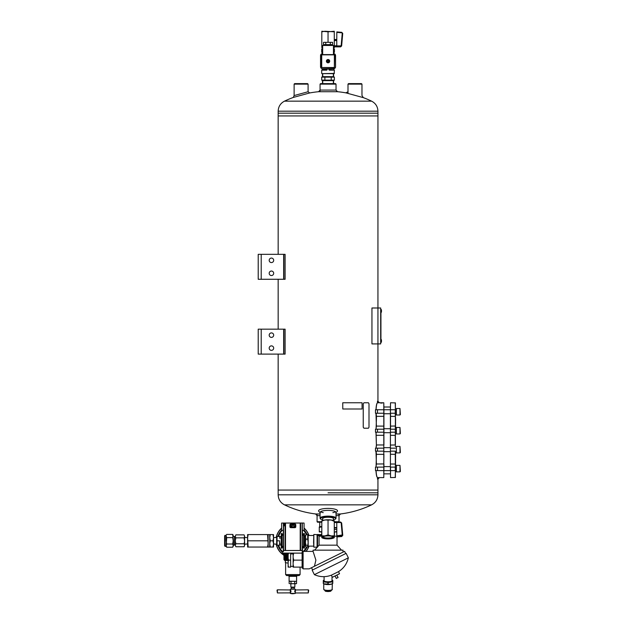 <?xml version="1.0" encoding="UTF-8"?>
<svg xmlns="http://www.w3.org/2000/svg" width="625" height="625" viewBox="0 0 625 625"><rect width="100%" height="100%" fill="white"/><g stroke="black" fill="none" stroke-linecap="round" stroke-linejoin="round"><path stroke-width="0.94" d="M278.164 115.938L278.164 254.336L278.156 115.938L377.938 115.938L278.156 115.938L278.164 113.188L328.047 113.188L278.164 113.188L278.164 111.188C278.352 106.633 280.453 103.289 284.484 101.156L371.609 101.156A100.914 100.914 0 0 0 362.469 97.32M278.164 279.273L278.164 329.164L278.156 279.273M278.164 354.109L278.164 490.062L377.938 490.062L278.156 490.062L278.156 354.109M261.203 254.336L258.211 254.336L258.211 279.273L283.656 279.273L283.656 254.336L261.203 254.336L261.203 279.273M283.656 254.336L285.109 254.336L285.109 279.273L283.656 279.273M269.188 260.32A2.242 2.242 0 0 0 272.555 262.266A2.242 2.242 0 0 0 272.555 258.375A2.242 2.242 0 0 0 269.188 260.32M269.188 273.289A2.242 2.242 0 0 0 272.555 275.234A2.242 2.242 0 0 0 272.555 271.344A2.242 2.242 0 0 0 269.188 273.289M261.203 329.164L258.211 329.164L258.211 354.109L283.656 354.109L283.656 329.164L261.203 329.164L261.203 354.109M283.656 329.164L285.109 329.164L285.109 354.109L283.656 354.109M269.188 335.156A2.242 2.242 0 0 0 272.555 337.094A2.242 2.242 0 0 0 272.555 333.211A2.242 2.242 0 0 0 269.188 335.156M269.188 348.125A2.242 2.242 0 0 0 272.555 350.07A2.242 2.242 0 0 0 272.555 346.18A2.242 2.242 0 0 0 269.188 348.125M320.07 84.125L320.57 83.625L335.531 83.625L336.031 84.125L320.07 84.125L320.07 91.586A100.914 100.914 0 0 0 309.703 92.953L293.297 97.438L294.125 95.562L294.125 84.125L308.094 84.125L308.094 91.734M321.812 522.219L317.57 522.219L317.078 521.719L321.812 521.719M339.023 514.234L339.023 521.719L334.281 521.719M336.031 515.633L339.023 515.633L340.516 513.961L336.031 513.961M320.07 513.961L315.578 513.961L317.078 515.633L320.07 515.633M362.016 95.57L363.312 97.633L345.852 92.852A100.914 100.914 0 0 0 336.031 91.586M309.703 92.953L308.117 91.734L294.047 95.586M336.031 90.086L320.07 90.086L318.57 91.711L337.523 91.711L336.031 90.086L336.031 84.125M332.852 512.641A7.984 2.062 180 0 0 335.523 511.711M320.578 511.711A7.984 2.062 180 0 0 323.242 512.641M336.031 512.695L337.234 511.469A9.477 2.453 180 0 0 328.047 508.406A9.477 2.453 180 0 0 318.867 511.469L320.07 512.695M335.789 512.945A7.984 2.062 180 0 0 336.031 512.438A7.984 2.062 180 0 0 328.047 510.367A7.984 2.062 180 0 0 320.07 512.438A7.984 2.062 180 0 0 320.312 512.945M333.375 519.031A5.5 1.422 180 0 0 333.336 518.281A5.5 1.422 180 0 0 328.047 517.25A5.5 1.422 180 0 0 322.766 518.281A5.5 1.422 180 0 0 322.727 519.031M333.375 520.031A7.484 1.938 180 0 0 335.258 519.188A7.484 1.938 180 0 0 328.047 516.734A7.484 1.938 180 0 0 320.844 519.188A7.484 1.938 180 0 0 322.727 520.031M335.258 519.188L335.742 518.742A7.984 2.062 180 0 0 336.031 518.188A7.984 2.062 180 0 0 328.047 516.125A7.984 2.062 180 0 0 320.07 518.188A7.984 2.062 180 0 0 320.359 518.742L320.844 519.188M283.867 354.109L283.867 329.164M283.867 279.273L283.867 254.336M278.164 111.188L377.938 111.188L377.938 113.188L328.047 113.188L377.938 113.188L377.938 307.992L371.945 307.992L371.945 343.906L377.938 343.906L377.938 307.992L380.68 307.992L380.68 343.906L377.938 343.906L377.938 401.742M328.047 492.812L377.938 492.812L328.047 492.812M308.094 84.125L307.594 83.625L294.625 83.625L294.125 84.125M381.055 339.328L381.211 342.422A3.766 3.766 0 0 0 381.469 341.555L381.469 340.266A3.766 3.766 0 0 0 381.211 339.406M380.68 308.484L380.68 343.406M380.93 341.906L380.93 309.984M381.055 309.398L381.211 312.492A3.766 3.766 0 0 0 381.469 311.625L381.469 310.336A3.766 3.766 0 0 0 381.211 309.477A3.766 3.766 0 0 1 381.469 310.336L381.344 310.484M348 84.125L361.969 84.125L361.469 83.625L348.5 83.625L348 84.125L348 93.297M378.953 477.594L377.469 479.094L377.469 477.594L383.797 477.594L383.797 402.766L378.039 402.766M377.469 479.094L377.938 479.094L377.938 494.812C377.75 499.367 375.641 502.711 371.609 504.844L284.484 504.844A100.914 100.914 0 0 0 317.078 514.133M375.477 448.164L375.477 451.156L377.492 451.156L377.492 448.164L375.477 448.164M378.953 402.766L379.43 402.766L377.938 401.273L377.469 401.273L377.469 402.766L378.953 402.766L377.469 401.273M375.477 409.75L375.477 413.242L377.492 413.242L377.492 409.75L375.477 409.75M375.477 429.203L375.477 432.203L377.492 432.203L377.492 429.203L375.477 429.203M375.477 467.117L375.477 470.609L377.492 470.609L377.492 467.117L375.477 467.117M377.492 467.117L383.922 467.117L383.922 464.031M383.922 467.117L383.797 477.594M395.391 445.07L395.391 402.898L390.531 402.766L390.406 413.242L390.406 409.75L383.922 409.75L383.797 402.766L379.43 402.766M377.492 409.75L383.922 409.75L383.922 413.242L377.492 413.242M383.922 445.07L383.922 413.242M377.328 477.445L377.547 477.594C376.805 477.18 376.312 474.852 376.078 470.609M377.445 477.492C376.695 477.102 376.203 474.805 375.977 470.609M375.977 409.75C376.211 405.555 376.695 403.258 377.445 402.875M376.078 409.75C376.312 405.492 376.797 403.164 377.547 402.766L377.328 402.914M375.977 429.203L376.398 426.094L375.977 413.242M375.977 448.164L376.398 445.055L375.977 432.203M375.977 467.117L376.398 464.008L375.977 451.156M376.078 451.156L376.5 454.352L383.797 454.352L383.797 444.969L376.5 444.969L376.078 448.164M376.398 454.266L376.078 467.117M383.922 454.25L383.797 463.93L376.398 464.008M376.078 432.203L376.398 445.055M376.078 413.242L376.5 416.438L376.078 429.203M380.602 403.062L382.25 403.062L380.602 403.062M395.391 451.156L395.391 477.469L390.531 477.594L390.531 470.609L395.266 470.609L395.266 467.117L390.531 467.117L390.531 477.594M390.406 413.242L390.406 470.609L377.492 470.609M390.531 402.766L390.406 409.75L395.266 409.75L395.266 416.438L390.406 416.336M390.406 429.203L390.406 467.117M395.391 432.203L395.266 429.203L390.531 429.203L390.531 413.242L395.391 413.242M395.641 427.539L395.391 426.914M395.391 426.516L395.391 425.414M395.641 425.414L395.391 423.922M395.641 423.922L395.391 422.422M395.641 422.422L395.391 420.93M395.391 420.523L395.391 419.43M395.391 419.031L395.391 417.93M395.641 417.93L395.391 417.391M395.641 452.828L395.391 453.453M395.391 453.852L395.391 454.945M395.391 455.344L395.391 456.445M395.641 456.445L395.391 457.938M395.641 457.938L395.391 459.438M395.391 459.836L395.391 460.93M395.391 461.336L395.391 462.43M395.391 467.117L395.266 454.352L390.406 454.25M390.406 445.07L395.266 444.969L395.266 435.391L390.406 435.289M395.391 426.117L395.391 416.336M395.266 402.766L395.391 409.75M395.391 470.609L395.266 477.594M390.406 426.117L395.266 426.016L395.391 429.203M390.406 432.203L395.266 432.203L395.391 435.289M390.406 451.156L395.266 451.156L395.391 454.25M395.391 464.609L395.391 465.125M395.641 464.609L395.391 463.125M395.391 417.234L395.391 415.234M395.641 455.344L395.641 454.945M395.641 453.852L395.641 453.453M395.641 461.336L395.641 460.93M395.641 459.836L395.641 459.438M395.391 440.383L395.391 439.984M395.391 441.875L395.391 441.477M395.391 443.375L395.391 442.977M395.391 445.969L395.391 446.367M395.391 444.469L395.391 444.867M395.391 438.484L395.391 438.883M395.391 436.992L395.391 437.391M395.391 434.398L395.391 433.992M395.391 435.891L395.391 435.492M395.641 419.031L395.641 419.43M395.641 420.523L395.641 420.93M395.641 426.516L395.641 426.914M395.641 462.828L395.641 462.43M396.391 414.992L396.391 408.508L399.984 408.508L399.984 414.992L396.391 414.992M399.984 414.992L400.383 414.594L399.984 408.508M396.391 427.539L395.391 427.562M395.547 427.539L396.391 427.562M390.406 428.711L383.922 428.711M396.391 433.945L396.391 427.461L399.984 427.461L399.984 433.945L396.391 433.945M399.984 433.945L400.383 433.547L399.984 427.461M395.898 446.492L395.391 446.516M395.547 446.492L396.391 446.516M390.406 447.664L383.922 447.664M396.391 452.898L396.391 446.414L399.984 446.414L399.984 452.898L396.391 452.898M399.984 452.898L400.383 452.5L399.984 446.414M395.898 465.453L395.391 465.477M395.547 465.445L396.391 465.469M390.406 466.617L383.922 466.617M396.391 471.859L396.391 465.375L399.984 465.375L399.984 471.859L396.391 471.859M399.984 471.859L400.383 471.461L399.984 465.375M381.055 342.492L381.211 342.422A3.766 3.766 0 0 0 381.469 341.555L381.344 340.414M334.281 522.039L340.648 522.039L341.672 523.07L342.734 534.977L341.82 536.523L336.82 536.938L336.781 522.562L334.281 522.562M336.781 528.875L336.82 529.914M341.672 523.07L340.672 522.125L336.781 522.125L336.781 522.562M334.281 521.391L331.164 520A6.234 1.617 180 0 1 333.57 520.648L334.281 521L334.281 535.828L331.164 535.898L328.047 534.891L324.93 535.898L321.812 535.828L321.812 537.297A6.234 1.617 -0 0 1 324.93 535.898A6.234 1.617 -0 0 1 331.164 535.898A6.234 1.617 -0 0 1 334.281 537.297L334.281 537.297A6.234 1.617 -0 0 1 333.57 538.047A6.234 1.617 -0 0 1 331.164 538.695A6.234 1.617 -0 0 1 324.93 538.695A6.234 1.617 -0 0 1 322.523 538.047A6.234 1.617 -0 0 1 321.812 537.297M328.047 520.07L324.93 520A6.234 1.617 180 0 1 331.164 520L328.047 520.07L328.047 534.891M334.281 535.828L334.281 537.297M321.812 521.391L322.523 520.648A6.234 1.617 180 0 1 324.93 520L321.812 521L321.812 535.828M333.352 537.297A5.305 1.375 -0 0 1 327.336 538.656A5.305 1.375 -0 0 1 322.938 536.93A5.305 1.375 -0 0 1 328.047 535.922A5.305 1.375 -0 0 1 333.156 536.93A5.305 1.375 -0 0 1 333.352 537.297M322.727 518.312L322.727 520.555M332.836 536.703A4.805 1.242 -0 0 1 332.852 536.812A4.805 1.242 -0 0 1 328.047 538.055A4.805 1.242 -0 0 1 323.242 536.812A4.805 1.242 -0 0 1 323.266 536.703M342.734 534.984L342.727 535.469M340.648 522.039L341.664 522.969L342.727 534.898L336.82 535.797M334.359 536.188L334.273 532.477M317.188 534.492L321.734 534.68L321.492 535.211L317.078 535.133L317.555 546.852M321.734 534.273L321.492 534.914L317.57 534.914M313.586 542.398L313.836 547.172L313.836 534.453L313.586 542.398M317.328 535.359L321.812 535.289M321.812 534.719L321.734 532.82M307.711 539.172L308.133 542.234L307.711 546.93L308.18 546.195L308.18 535.43L307.711 534.695L307.711 539.172L305.922 539.172L305.438 542.234L305.547 535.133M305.438 546.109L305.438 542.234L305.922 545.289L305.438 546.109L305.922 546.93L305.547 546.492M305.438 535.516L305.922 534.695L305.438 536.938L305.922 539.172M307.711 545.289L305.922 545.289M307.711 546.93L305.922 546.93M307.711 534.695L305.922 534.695M302.312 530.336L304.078 530.336L304.078 523.062L302.305 523.031L302.328 550.492L302.219 523.031L281.633 523.062L281.633 530.336L283.391 530.336M283.391 534.344L283.25 530.336M283.25 551.711L283.383 547.281L282.125 547.25L282.125 548.117L281.258 548.117L281.258 533.555L282.125 533.555L282.125 534.375L283.391 534.375M283.32 553.156L288.141 553.281L283.25 553.258M283.32 549.578L283.32 551.711M302.312 534.352L303.578 534.281M302.453 551.711L302.453 547.352L303.578 547.352M302.312 534.375L303.578 534.375L303.578 533.578L304.453 533.578L304.453 548.07L303.578 548.07L303.578 547.469L304.453 547.469M302.312 535.273L303.578 535.273L303.578 547.469M290.734 524.438L294.977 524.438M302.391 549.578L302.391 551.711M293.133 553.281L290.633 553.281L293.133 553.281M302.453 534.281L302.453 530.336M302.266 523.086C304.672 523.055 304.672 523.055 302.266 523.086M283.438 523.086C281.031 523.055 281.031 523.055 283.438 523.086M290.719 526.32L290.867 525.727L293.422 525.312L294.891 525.961L293.422 526.875L290.719 526.32M303.578 533.578L304.453 533.578M283.25 534.281L282.125 534.281M283.391 535.273L282.125 535.273L282.125 546.352L283.383 546.352M283.25 547.352L282.125 547.352M303.109 551.609A14.891 14.891 0 0 1 302.992 551.711L302.32 551.711L302.312 550.516L283.391 550.516L283.391 551.711L282.125 551.734L282.297 553.234L288.141 553.234L282.297 553.234M293.133 553.258L290.633 553.258L293.133 553.234M291.109 524.523L294.914 524.43A0.438 0.438 0 0 1 295.344 524.867L295.344 526.812A0.438 0.438 0 0 1 294.914 527.242L290.789 527.242A0.438 0.438 0 0 1 290.359 526.812L290.359 524.867A0.438 0.438 0 0 1 290.789 524.43L291.109 524.648M302.219 550.461L283.375 550.492L283.414 523.031M290.789 527.68A0.867 0.867 0 0 1 289.93 526.812L289.93 524.867A0.867 0.867 0 0 1 290.789 524L294.914 524A0.867 0.867 0 0 1 295.781 524.867L295.781 526.812A0.867 0.867 0 0 1 294.914 527.68L290.789 527.68L290.789 527.242M285.047 525.812L283.617 525.867L284.352 523.859L285.047 525.812L283.617 525.867M302.344 549.562L302.344 551.711M283.359 551.711L283.367 549.562M283.891 525.523L284.352 523.859M284.328 524.273L284.773 525.523M295.344 589.742L295.344 589.195L290.359 589.195L290.32 589.961M295.344 593.414L290.359 593.414A9.477 9.477 0 0 0 292.852 593.75L295.344 593.414L295.344 592.969M290.898 590.875L290.32 590.93L290.898 590.875M277.414 589.812L277.016 590.211L277.414 592.938L277.414 589.812L290.453 589.961M290.734 590.414L290.32 590.484L290.734 590.414M290.797 590.562L290.32 590.625L290.797 590.562M290.797 590.703L290.32 590.703L290.773 590.625M290.852 590.711L290.32 590.711M290.875 591.016L290.32 591.039L290.859 590.93M290.938 591.039L290.32 591.039M290.898 591.172L290.32 591.203L290.891 591.086M290.961 591.203L290.32 591.203M290.906 591.336L290.32 591.336L290.906 591.25M290.969 591.375L290.32 591.375M290.961 591.547L290.32 591.578L290.906 591.414M290.891 591.664L290.32 591.664L290.898 591.578M290.938 591.711L290.32 591.711M290.32 591.883L290.875 591.742M290.852 592.039L290.32 592.047L290.844 591.898M290.773 592.125L290.32 592.125L290.797 592.047M290.719 592.266L290.32 592.336L290.719 592.266M290.367 592.969L290.359 593.414M294.844 591.82L295.383 591.883M294.938 592.125L295.383 591.977L294.906 592.047M294.773 591.711L295.383 591.742L294.773 591.711L294.852 590.711L295.383 590.773L294.883 590.773M294.906 590.562L295.383 590.625L294.906 590.562M294.992 590.484L295.383 590.414L294.992 590.484M308.289 589.812L308.688 590.211L308.289 592.938L308.289 589.812L295.258 589.961M294.844 590.93L295.383 590.93L294.867 590.852M294.82 591.086L295.383 591.086L294.828 591.016M294.797 591.25L295.383 591.25L294.805 591.172M294.797 591.414L295.383 591.414L294.797 591.336M294.805 591.578L295.383 591.5L294.797 591.5M295.383 591.711L294.82 591.664M292.727 581.32L290.141 581.32M295.562 581.32L292.977 581.32M290.016 583.734L296.555 583.609L296.555 581.453L295.695 581.32M290.016 581.32L289.148 581.453L290.016 581.32M285.367 562.695L287.562 563.008L285.367 562.695L285.367 560.516L285.5 562.695M288.141 563.008L287.562 563.008M296.469 581.32L289.109 581.195L296.469 581.32M289.109 576.328L296.594 576.328L297.344 575.586L288.367 575.586L289.109 576.328L289.109 581.195M299.086 575.586L286.617 575.586L285.617 574.586L300.086 574.586L299.086 575.586M288.141 560.516L284.5 560.391L288.141 560.391M288.141 559.945L284.5 559.945L284.5 560.391M288.141 559.602L283.914 559.602L284.5 559.945M288.141 559.508L283.914 559.602M288.141 558.852L283.914 558.852L284.328 559.094L283.914 559.508M288.141 558.758L283.914 558.852M288.141 558.109L283.914 558.109L284.328 558.344L283.914 558.758M288.141 558.008L283.914 558.109M288.141 557.359L283.914 557.359L284.328 557.594L283.914 558.008M288.141 557.258L283.914 557.359M288.141 556.609L283.914 556.609L284.328 556.852L283.914 557.258M288.141 556.516L283.914 556.609M288.141 555.859L283.914 555.859L284.328 556.102L283.914 556.516M288.141 555.766L283.914 555.859M288.141 555.117L283.914 555.117L284.328 555.352L283.914 555.766M288.141 555.016L283.914 555.117M288.141 554.68L283.914 555.016M288.141 554.531L283.125 554.406L288.141 554.406M291 583.609L291 581.453M289.148 583.609L289.148 581.453L289.648 581.32M294.703 583.609L294.703 581.453M296.555 583.609L295.695 583.734L296.555 583.609M291.367 588.945L294.344 588.945L294.344 587.602L291.367 587.602L291.117 589.195M294.344 587.602L294.852 587.094L290.859 587.094L291.367 587.602M292.727 583.734L290.141 583.734M295.562 583.734L292.977 583.734M290.82 591.977L290.32 592.047M290.906 591.5L290.32 591.578M290.844 590.852L290.32 590.852M290.32 592.867L277.414 592.938M295.383 590.703L294.852 590.711M295.383 590.875L294.805 590.875M295.383 591.039L294.773 591.039M295.383 591.203L294.75 591.203M295.383 591.375L294.742 591.375M295.383 591.547L294.75 591.547M295.383 592.039L294.852 592.039M308.289 592.938L295.383 592.969M235.352 544.57L234.273 545.188L234.273 536.438L233.195 536.438M235.352 541.172L235.859 543.781L244.094 543.781L244.602 545.086L244.094 546.75L244.602 545.445L244.094 546.75L235.859 546.75L235.352 545.445L235.352 536.18L235.859 534.875L235.352 536.18L235.859 534.875L244.094 534.875L244.602 536.18L244.094 534.875M235.859 543.781L235.352 545.086M235.352 545.445L235.859 546.75L235.352 545.445M244.094 543.781L244.602 541.172L244.094 537.844L235.859 537.844L235.352 540.453M244.094 537.844L244.602 536.18M235.352 536.539L235.859 537.844M244.602 540.453L244.602 536.539M244.602 545.086L244.602 541.172M225.117 535.273L225.117 546.359L224.617 545.859L224.617 535.766L226.203 535.273L226.695 534.414L232.703 534.414L233.195 535.273L232.703 534.414L233.195 540.812L232.703 537.609L233.195 536.016M232.703 547.211L233.195 546.359L233.195 540.812L232.703 544.016L226.695 544.016L226.203 545.617L226.695 547.211L232.703 547.211L233.195 545.617L232.703 544.016M225.117 546.359L226.203 546.359L226.695 547.211L226.203 545.617L226.695 537.609L232.703 537.609M226.695 544.016L226.203 540.812L226.203 536.016L226.695 537.609M226.695 534.414L226.203 535.273M226.203 546.359L226.203 545.617M304.078 530.094A15.523 15.523 0 0 1 307.117 534.695M307.117 546.93A15.523 15.523 0 0 1 304.203 551.398M282.141 552.039A15.523 15.523 0 0 1 277.961 545.188M277.961 536.445A15.523 15.523 0 0 1 281.633 530.094M305.961 551.398A16.852 16.852 0 0 0 308.844 546.133M308.844 535.492A16.852 16.852 0 0 0 304.078 528.242M281.633 528.242A16.852 16.852 0 0 0 276.352 537.398M276.352 544.227A16.852 16.852 0 0 0 283.914 555.094M306.125 551.398A16.977 16.977 0 0 0 308.977 546.133M308.977 535.492A16.977 16.977 0 0 0 304.078 528.07M281.633 528.07A16.977 16.977 0 0 0 276.219 537.398M276.219 544.227A16.977 16.977 0 0 0 284.352 555.508L288.141 555.523M332.016 576.547L332.016 580.758A3.969 1.023 180 0 1 328.047 581.789A3.969 1.023 180 0 1 324.086 580.758L324.086 576.656M332.016 580.086A4.75 1.227 180 0 1 332.258 580.188A4.75 1.227 180 0 1 332.805 580.758A4.75 1.227 180 0 1 330.422 581.828A4.75 1.227 180 0 1 325.672 581.828A4.75 1.227 180 0 1 323.297 580.758A4.75 1.227 180 0 1 323.844 580.188A4.75 1.227 180 0 1 324.086 580.086M332.805 583.242L332.258 583.812A4.75 1.227 0 0 1 330.422 584.305A4.75 1.227 0 0 1 325.672 584.305A4.75 1.227 0 0 1 323.844 583.812L330.422 584.305L332.68 583.602L332.68 581.859L328.172 582.531L323.422 581.859L323.422 580.398M332.68 581.859L332.68 580.398M323.297 583.547L323.297 581.805M323.297 582.195L323.297 580.461L323.844 580.188M332.805 582.195L332.805 580.758M332.68 583.602L332.805 581.805M332.273 589.492A4.227 1.094 180 0 1 332.125 589.75L332.352 583.484M322.508 76.703L322.508 73.648M333.594 76.703L333.594 73.648M333.375 82.336A5.547 1.438 0 0 1 333.594 82.703L333.594 80.594M333.594 82.703L333.594 82.773A5.547 1.438 0 0 1 333.375 83.141M322.727 83.141A5.547 1.438 0 0 1 322.508 82.773L322.508 80.594M288.141 565.508L288.578 567.117L288.141 567.117L288.141 553.148L290.633 553.148L290.633 560.133L288.578 560.133L288.141 561.734M288.578 567.117L290.633 567.117L290.633 560.133M288.578 553.148L288.141 554.75M284.328 558.516L288.141 558.516L288.578 560.133M293.133 564.555L293.703 567.117L293.133 567.117L293.133 553.148L302.109 553.148L302.109 552.148L303.109 552.148M293.703 567.117L302.109 567.117L302.109 568.109L303.109 568.109M293.133 557.57L293.703 560.133L302.109 560.133L302.109 567.117M302.109 553.148L302.109 560.133M314.43 566.281L315.891 560.133L313.086 551.398L303.109 551.398L303.109 568.859L309.219 568.859L344.594 551.352L345.695 553.586M312.617 569.961L311.508 567.727L312.07 567.445M348.359 557.836L314.383 574.656L312.164 570.18L346.148 553.367L348.359 557.836C346.945 563.781 343.664 568.383 338.5 571.648L331.344 575.188L332.383 577.281L339.531 573.742L338.5 571.648M337.961 577.305L336.852 575.07M338.07 577.531L336.281 578.414M313.086 551.398L313.086 550.156L343.016 550.156L343.016 552.133M314.578 550.156L319.07 545.164L337.031 545.164L341.516 550.156M319.07 545.164L319.07 536.188L321.812 536.188M334.281 536.188L336.82 536.188M336.82 531.945L335.023 531.945L336.828 531.445M334.281 531.945L335.023 531.945M321.078 531.945L319.273 531.945L319.273 531.445L321.812 531.945M319.273 531.445L319.273 526.961L321.812 526.961M321.078 526.961L319.273 527.453M321.812 526.586L319.719 526.586L319.719 522.219M293.703 560.133L293.133 562.688M293.703 553.148L293.133 555.703M328.242 59.93L328.242 62.43A1.266 1.266 0 0 1 326.781 61.18A1.266 1.266 0 0 1 328.242 59.93A1.266 1.266 0 0 1 328.242 62.43M327.859 62.43L327.859 59.93M320.547 66.836L320.547 55.523M322.398 53.68L322.445 53.68A1.898 1.898 0 0 0 320.547 55.578L320.547 66.781A1.898 1.898 0 0 0 322.445 68.68L333.656 68.68A1.898 1.898 0 0 0 335.555 66.781L335.555 55.578A1.898 1.898 0 0 0 333.656 53.68L333.703 53.68M335.555 55.531L335.555 66.828M333.703 68.68L322.398 68.68M321.711 54.594L334.641 54.844L334.383 67.766L321.461 67.516L321.461 54.844L334.383 54.844L334.383 67.516L321.711 67.516L321.711 54.594L333.445 54.594L333.445 45.469L322.656 45.469L322.656 54.594M328.047 59.531A1.648 1.648 0 0 1 329.477 62.008A1.648 1.648 0 0 1 326.625 62.008A1.648 1.648 0 0 1 328.047 59.531M333.445 45.469L322.781 45.344L324.641 45.344L324.641 44.617M331.461 44.617L331.461 45.344M330.32 44.617L330.32 42.328L332.594 42.328L332.594 44.617L323.508 44.617L323.508 42.328L325.781 42.328L325.781 44.617M330.32 42.328L325.781 42.328M267.594 534.578L248.148 534.578L247.594 537.695L248.148 547.047L267.594 547.047L268.148 543.93L267.594 534.578L268.148 534.578L268.148 547.047L267.594 547.047M248.148 540.812L267.594 540.812M270.289 540.812L269.734 543.93L269.734 534.578L270.289 534.578L269.734 537.695L270.289 540.812L272.977 540.812L273.531 543.93L272.977 547.047L273.531 547.047L273.531 537.695L272.977 540.812M270.289 547.047L269.734 547.047L269.734 543.93L270.289 547.047L272.977 547.047M248.148 547.047L247.594 547.047L247.594 543.93L244.602 544.227M248.148 534.578L247.594 534.578L247.594 537.695L244.602 537.398M270.289 534.578L273.531 534.578L273.531 537.695L276.523 537.398M272.977 534.578L273.531 537.695M247.594 543.93L247.594 537.695M276.523 544.227L273.531 543.93M363.93 428.211L363.227 427.211L363.938 428.211L368.422 428.211L369 427.211L369 403.766L368.422 402.766L363.938 402.766L363.234 403.766L363.938 402.766M363.234 427.211L363.234 403.766L363.234 427.211M279.617 536.445L280.008 538.625L280.008 536.445L277.055 536.445L277.055 540.812L279.617 540.812L279.617 545.188L279.617 540.812M277.055 540.812L277.055 545.188L279.617 545.188M276.664 545.188L276.664 536.445M281.258 545.023L280.008 545.047L280.008 543M280.008 538.625L280.008 536.578L281.258 536.602M342.789 402.766L362.07 402.766L362.07 409L342.789 409L342.75 402.766L342.789 409M321.711 80.141L322.578 80.633L333.523 80.633L334.383 80.141L334.383 77.141L333.523 76.648L322.578 76.648L321.711 77.141L324.883 77.141L324.883 80.141L321.711 80.141L321.711 77.141M334.383 80.141L324.883 80.141M331.219 80.141L331.219 77.141L324.883 77.141M331.219 77.141L334.383 77.141M334.281 46.867L340.641 46.867L340.672 46.375L336.781 46.375L336.781 40.578L334.281 40.578M336.82 31.914L341.82 32.352L336.82 31.914L336.781 40.578M341.75 44.617L342.727 33.438L341.633 45.953L341.672 45.469L340.672 46.375L340.672 45.891L336.781 45.891M328.047 42.328L328.047 31.805L334.281 31.25L334.281 47.711L333.445 47.711M322.656 47.711L321.812 47.711L321.812 31.805L324.93 31.25L334.281 31.805M321.812 47.156L322.656 47.406M321.812 31.805L321.812 31.25L328.047 31.805M342.727 33.438L341.82 32.352L342.727 33.438L342.234 33.359L341.18 45.391L341.672 45.469M333.445 52.203L334.406 52.203L334.406 48.961L333.445 48.961M334.406 73.398L321.938 73.648L334.164 73.648L334.406 70.156L329.344 70.156L329.047 68.68L328.828 69.664L329.344 70.156M327.273 69.664L326.805 69.914L327.055 68.68L326.75 70.156L327.273 68.68M334.406 48.961L333.445 48.711M322.656 48.711L321.688 48.961L322.656 48.961M329.047 69.664L334.164 69.914L329.297 69.914L329.242 68.68M333.445 52.453L334.164 52.453L333.445 52.453M326.969 69.844L321.688 70.156L326.75 70.156M322.656 52.453L321.938 52.453L322.656 52.453M284.484 504.844C280.453 502.711 278.352 499.367 278.164 494.812L377.938 494.812M383.922 432.203L377.492 432.203M383.922 429.203L377.492 429.203M383.922 451.156L377.492 451.156M383.922 448.164L377.492 448.164M376.398 435.313L383.922 435.289M376.398 416.352L383.922 416.336M376.398 426.094L383.922 426.117M395.391 448.164L390.406 448.164M395.391 464.031L390.406 464.031M336.781 527.57L334.281 527.57M336.781 528.055L334.281 528.055M341.18 523.016L342.234 534.844M340.672 522.523L336.781 522.523M336.82 536.383L341.82 535.953L341.781 535.375M336.781 522.211L334.281 522.211M336.82 536.938L341.812 536.508M317.57 546.828L317.57 535.578L321.812 535.578M317.078 535.133L317.078 547.164M321.492 534.516L317.328 534.711M317.328 534.703L313.836 534.453M302.32 546.648L303.578 546.648M302.32 547.242L303.578 547.242M303.578 535.953L304.453 535.953M303.578 536.125L304.453 536.125M282.125 533.625L281.258 533.625M282.125 535.953L281.258 535.953M282.125 545.672L281.258 545.672M282.125 548.047L281.258 548.047M282.125 536.125L281.258 536.125M282.125 545.5L281.258 545.5M302.109 553.109L282.172 553.109M283.484 550.461L283.484 523.031M302.148 550.461L302.148 523.031M300.586 550.445L300.586 523.031M300.195 550.445L300.195 523.031M285.508 550.445L285.508 523.031M285.117 550.445L285.117 523.031M283.555 550.461L283.555 523.031M291.109 524.57L294.602 524.57M290.359 526.812L289.93 526.812M290.359 524.867L289.93 524.867M290.789 524.43L290.789 524M294.914 524.43L294.914 524M295.344 524.867L295.781 524.867M295.344 526.812L295.781 526.812M294.914 527.242L294.914 527.68M288.141 559.266L284.328 559.266M288.141 559.094L284.328 559.094M288.141 558.344L284.328 558.344M288.141 557.773L284.328 557.773M288.141 557.594L284.328 557.594M288.141 557.023L284.328 557.023M288.141 556.852L284.328 556.852M288.141 556.273L284.328 556.273M288.141 556.102L284.328 556.102M288.141 555.352L284.328 555.352M288.141 554.656L284.5 554.68M293.133 553.406L290.633 553.406M288.141 553.406L283.125 553.406L283.125 554.406M303.43 530.336A14.891 14.891 0 0 1 306.43 534.695M306.43 546.93A14.891 14.891 0 0 1 303.32 551.398M282.711 551.711A14.891 14.891 0 0 1 278.625 545.188M278.625 536.445A14.891 14.891 0 0 1 282.273 530.336M323.422 583.602L323.422 581.859M327.922 584.273L327.922 582.531M328.172 584.273L328.172 582.531M325.922 591.266A2.703 0.703 0 0 0 330.172 591.266M332.352 589.289A4.305 1.117 180 0 1 328.047 590.398A4.305 1.117 180 0 1 323.75 589.289L325.273 590.961A2.883 0.742 0 0 0 328.047 591.508A2.883 0.742 0 0 0 330.82 590.961L332.125 589.75A4.227 1.094 180 0 1 328.047 590.547A4.227 1.094 180 0 1 323.977 589.75A4.227 1.094 180 0 1 323.82 589.492M331.992 583.93A4.305 1.117 180 0 1 328.047 584.594A4.305 1.117 180 0 1 324.102 583.93M336.781 45.766L334.281 45.766M336.781 40.148L334.281 40.148M336.82 32.383L341.781 32.82L336.82 32.383M340.672 45.891L341.18 45.391M342.234 33.359L341.82 32.352M336.781 46.195L334.281 46.195M328.828 69.664L328.828 68.68M321.688 48.961L321.688 52.203L322.656 52.203M333.445 52.703L334.406 52.203M322.188 53.695L322.188 52.703L322.656 52.703M326.852 68.68L326.852 69.664L322.188 69.664L322.188 68.664M320.07 90.086L320.07 87.812M293.633 97.32A100.914 100.914 0 0 0 284.484 101.156M377.938 111.188C377.75 106.633 375.641 103.289 371.609 101.156M317.078 514.234L317.078 521.719M338.023 514.234A100.914 100.914 0 0 0 371.609 504.844M278.164 494.812L278.164 490.062M345.852 92.852L348.023 91.742M320.07 512.438L320.07 518.188M336.031 512.438L336.031 518.188M381.344 341.414L381.469 340.289M381.469 311.609L381.469 310.359L381.344 311.484M361.969 84.125L361.969 95.555M377.938 479.094L379.43 477.594M383.922 407.008L390.406 407.008M383.922 473.852L390.406 473.852M396.391 414.914L395.391 414.914L396.391 414.914M390.406 413.742L383.922 413.742M396.391 433.867L395.391 433.867L396.391 433.867M390.406 432.695L383.922 432.695M396.391 452.828L395.391 452.828M390.406 451.656L383.922 451.656M396.391 471.781L395.391 471.781M336.781 529.516L334.281 529.516M322.523 538.047L321.812 537.695M333.57 538.047L334.281 537.695M333.375 518.312L333.375 520.555M334.406 536.188L334.406 531.945M321.688 534.43L321.688 531.945M313.836 547.172L317.078 547.172L317.711 546.672M317.164 547.148L317.57 547.117M313.586 535.492L308.18 535.492M313.586 546.133L308.18 546.133M304.453 545.086L305.438 545.086M304.453 536.539L305.438 536.539M296.062 581.32L296.555 581.453M296.594 576.328L296.594 581.195M285.617 563.008L285.617 574.586M300.086 567.117L300.086 574.586M290.859 583.734L290.859 587.094M294.852 583.734L294.852 587.094M233.195 545.188L234.273 545.188M235.352 537.055L234.273 536.438M332.258 580.188L332.805 580.461M323.75 589.289L323.75 583.766M325.273 590.961C324.578 591.625 331.469 591.625 330.82 590.961M290.633 566.367L293.133 566.367M290.633 553.898L293.133 553.898M314.383 574.656C319.961 577.133 325.617 577.312 331.344 575.188M336.172 578.188L335.062 575.953M337.031 545.164L337.031 536.922M269.734 534.578L268.148 534.578M269.734 547.047L268.148 547.047M322.727 73.648L322.727 76.648M333.375 73.648L333.375 76.648M322.727 80.633L322.727 83.625M333.375 80.633L333.375 83.625M336.781 39.477L334.281 39.477M340.641 46.867L341.633 45.953M321.688 73.398L321.688 70.156M333.914 69.664L333.914 68.664M333.914 53.695L333.914 52.703M321.688 52.203L322.188 52.703"/></g></svg>
